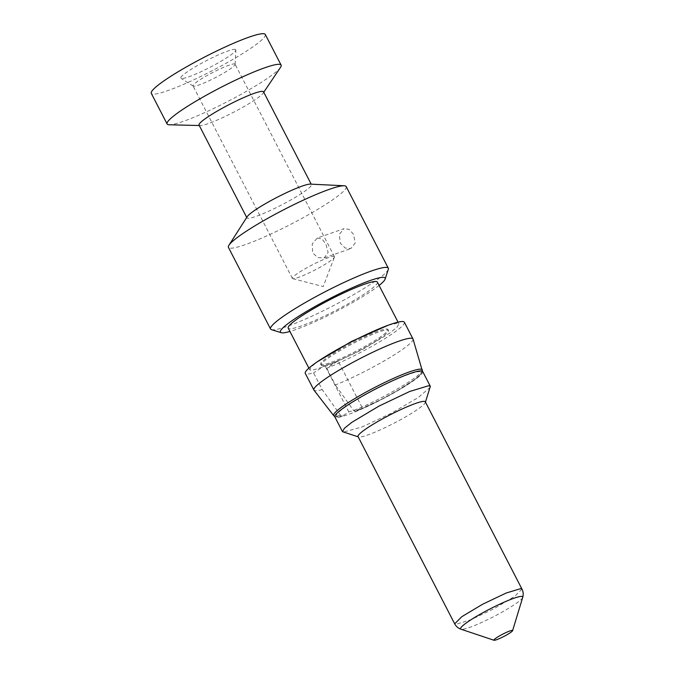 <?xml version="1.0" encoding="UTF-8"?>
<svg xmlns="http://www.w3.org/2000/svg" width="674" height="674" viewBox="0 0 674 674"><rect width="100%" height="100%" fill="white"/><g stroke="black" fill="none" stroke-linecap="round" stroke-linejoin="round"><path stroke-width="0.51" stroke-dasharray="3.37 2.53" d="M333.655 256.398A23.666 2.881 -27.3 0 1 334.43 256.693A23.666 2.881 -27.3 0 1 334.414 257.139A23.666 2.881 -27.3 0 1 315.584 269.659A23.666 2.881 -27.3 0 1 293.156 278.699A23.666 2.881 -27.3 0 1 292.743 278.648A23.666 2.881 -27.3 0 1 292.373 278.404A23.666 2.881 -27.3 0 1 309.804 266.179A23.666 2.881 -27.3 0 1 333.655 256.398M234.299 63.912A23.666 2.881 -27.3 0 1 235.083 64.207A23.666 2.881 -27.3 0 1 235.125 64.418A23.666 2.881 -27.3 0 1 216.91 76.828A23.666 2.881 -27.3 0 1 193.809 86.213A23.666 2.881 -27.3 0 1 193.168 86.07A23.666 2.881 -27.3 0 1 193.025 85.918A23.666 2.881 -27.3 0 1 210.457 73.693A23.666 2.881 -27.3 0 1 234.299 63.912M317.269 238.057L321.961 238.958L325.913 244.123L328.137 252.489L324.236 257.906L317.858 257.586L312.601 252.885L312.239 243.87L317.269 238.057L343.976 228.68L339.325 234.333L340.294 243.162L345.105 248.007L350.943 248.521L355.19 243.011L353.606 234.392L349.225 229.413L343.976 228.68M234.788 49.345A30.953 3.774 -27.3 0 1 235.866 50.011A30.953 3.774 -27.3 0 1 212.049 66.237A30.953 3.774 -27.3 0 1 181.828 78.513A30.953 3.774 -27.3 0 1 180.994 78.327A30.953 3.774 -27.3 0 1 202.647 62.657A30.953 3.774 -27.3 0 1 234.788 49.345M265.32 34.509A64.156 7.818 -27.3 0 1 218.056 67.644A64.156 7.818 -27.3 0 1 153.411 94.158A64.156 7.818 -27.3 0 1 151.296 93.357M346.183 186.597A66.263 8.071 -27.3 0 1 297.377 220.828A66.263 8.071 -27.3 0 1 230.609 248.209A66.263 8.071 -27.3 0 1 228.427 247.375M388.325 269.339A66.263 8.071 -27.3 0 1 335.913 304.353A66.263 8.071 -27.3 0 1 272.743 329.839A66.263 8.071 -27.3 0 1 271.462 329.662M280.536 67.324A64.156 7.818 -27.3 0 1 227.736 101.471A64.156 7.818 -27.3 0 1 169.258 124.774M247.198 216.691A36.286 4.423 152.7 0 0 246.928 217.862A36.286 4.423 152.7 0 0 248.125 218.317A36.286 4.423 152.7 0 0 284.681 203.321A36.286 4.423 152.7 0 0 311.413 184.575A36.286 4.423 152.7 0 0 310.385 184.128M379.1 285.447A58.899 7.178 -27.3 0 1 289.938 331.465M263.534 91.816A36.286 4.423 -27.3 0 1 263.205 93.063A36.286 4.423 -27.3 0 1 233.322 112.39A36.286 4.423 -27.3 0 1 200.254 125.558A36.286 4.423 -27.3 0 1 199.049 125.094M200.254 125.558A36.286 4.423 -27.3 0 1 200.245 125.558L199.268 125.532M377.373 282.103A50.171 6.117 -27.3 0 1 340.412 308.018A50.171 6.117 -27.3 0 1 289.862 328.752A50.171 6.117 -27.3 0 1 288.211 328.12M388.224 325.222L397.264 323.217L398.915 323.849L396.961 327.311L389.387 333.36L361.955 349.764L330.631 364.676L311.413 370.498L309.762 369.866L311.194 366.934L317.109 361.921M321.936 364.693A37.862 4.617 -27.3 0 1 320.689 364.221A37.862 4.617 -27.3 0 1 348.584 344.658A37.862 4.617 -27.3 0 1 386.733 329.013A37.862 4.617 -27.3 0 1 387.98 329.485A37.862 4.617 -27.3 0 1 360.093 349.048A37.862 4.617 -27.3 0 1 321.936 364.693M322.416 365.62A37.862 4.617 -27.3 0 1 321.169 365.148A37.862 4.617 -27.3 0 1 349.065 345.594A37.862 4.617 -27.3 0 1 387.213 329.94A37.862 4.617 -27.3 0 1 388.46 330.42A37.862 4.617 -27.3 0 1 360.565 349.974A37.862 4.617 -27.3 0 1 322.416 365.62M342.266 416.085L342.636 415.925A47.829 5.83 -27.3 0 1 337.826 416.701A47.829 5.83 -27.3 0 1 366.976 393.835A47.829 5.83 -27.3 0 1 419.683 371.627A47.829 5.83 -27.3 0 1 404.223 386.514A47.829 5.83 -27.3 0 1 355.813 411.3L361.972 407.239A38.384 4.676 -27.3 0 1 348.803 411.865L342.636 415.925L340.513 415.285L322.206 389.606L313.587 372.907A55.74 6.791 -27.3 0 1 307.117 374.045A55.74 6.791 -27.3 0 1 305.28 373.345M404.349 322.214A55.74 6.791 -27.3 0 1 379.319 342.004A55.74 6.791 -27.3 0 1 326.755 368.282L338.036 360.86A38.384 4.676 -27.3 0 1 324.86 365.485L313.587 372.907M322.206 389.606A55.74 6.791 -27.3 0 1 315.735 390.743A55.74 6.791 -27.3 0 1 313.983 390.179M413.027 339.056A55.74 6.791 -27.3 0 1 387.449 358.989A55.74 6.791 -27.3 0 1 335.374 384.98L326.755 368.282M361.972 407.239L338.036 360.86M355.594 411.41L353.682 410.66L335.374 384.98M348.803 411.865L324.86 365.485M422.682 371.492A49.429 6.024 -27.3 0 1 386.261 397.028A49.429 6.024 -27.3 0 1 336.461 417.459A49.429 6.024 -27.3 0 1 334.826 416.835M430.341 387.162L418.293 397.525L391.24 413.288L361.921 427.03L343.159 432.16M425.328 401.847A37.862 4.617 -27.3 0 1 425.328 402.479A37.862 4.617 -27.3 0 1 395.377 422.488A37.862 4.617 -27.3 0 1 359.284 437.047A37.862 4.617 -27.3 0 1 358.551 436.946A37.862 4.617 -27.3 0 1 358.037 436.575M292.743 278.648L323.217 286.56L334.414 257.139M340.513 415.285A49.901 6.083 -27.3 0 1 335.273 416.153A49.901 6.083 -27.3 0 1 333.697 415.647M422.362 369.883A49.901 6.083 -27.3 0 1 399.909 387.466A49.901 6.083 -27.3 0 1 353.682 410.66M521.971 589.093L514.784 596.271L494.084 608.647L470.435 619.911L455.927 624.301L454.68 623.821M522.704 597.408A34.938 4.255 -27.3 0 1 495.137 615.859A34.938 4.255 -27.3 0 1 461.749 629.339A34.938 4.255 -27.3 0 1 461.041 629.238M334.43 256.693L235.083 64.207M292.373 278.404L193.025 85.918M235.125 64.418L235.866 50.011M324.236 257.906L350.943 248.529M193.168 86.07L180.994 78.327M263.205 93.063L263.753 92.245M309.754 369.866L308.877 368.164M398.915 323.849L398.039 322.138M321.169 365.148L320.689 364.221M388.46 330.42L387.98 329.485M422.455 371.222L420.416 374.66L414.561 379.631L397.433 390.608L381.433 399.362L355.611 411.41M334.742 416.498L336.806 416.953L342.249 416.094"/><path stroke-width="1.01" d="M169.258 124.774A64.156 7.818 -27.3 0 1 169.233 124.774A64.156 7.818 -27.3 0 1 167.101 123.965L151.296 93.357A64.156 7.818 -27.3 0 1 198.56 60.213A64.156 7.818 -27.3 0 1 263.205 33.7A64.156 7.818 -27.3 0 1 265.32 34.509L281.117 65.117A64.156 7.818 -27.3 0 1 280.536 67.324L263.753 92.245M289.938 331.465A58.899 7.178 -27.3 0 1 282.398 332.863A58.899 7.178 -27.3 0 1 281.252 332.703L271.462 329.662A66.263 8.071 -27.3 0 1 270.56 329.005L228.427 247.375A66.263 8.071 -27.3 0 1 228.924 245.252A66.263 8.071 -27.3 0 1 283.307 209.968A66.263 8.071 -27.3 0 1 344.001 185.763A66.263 8.071 -27.3 0 1 344.161 185.771A66.263 8.071 -27.3 0 1 346.183 186.597L388.317 268.227A66.263 8.071 -27.3 0 1 388.325 269.339L385.14 279.087A58.899 7.178 -27.3 0 1 379.1 285.447M270.56 329.005A66.263 8.071 -27.3 0 1 319.375 294.782A66.263 8.071 -27.3 0 1 386.135 267.393A66.263 8.071 -27.3 0 1 388.317 268.227M167.101 123.965A64.156 7.818 -27.3 0 1 214.357 90.83A64.156 7.818 -27.3 0 1 279.002 64.308A64.156 7.818 -27.3 0 1 281.117 65.117M169.233 124.774A64.156 7.818 -27.3 0 1 169.216 124.774L199.268 125.532M310.385 184.128A36.286 4.423 152.7 0 0 310.301 184.12A36.286 4.423 152.7 0 0 310.217 184.12A36.286 4.423 152.7 0 0 276.98 197.372A36.286 4.423 152.7 0 0 247.198 216.691L228.924 245.252M281.252 332.703A58.899 7.178 -27.3 0 1 320.681 303.401A58.899 7.178 -27.3 0 1 383.186 277.359A58.899 7.178 -27.3 0 1 385.14 279.087M246.718 217.449L199.049 125.094A36.286 4.423 -27.3 0 1 225.773 106.357A36.286 4.423 -27.3 0 1 262.338 91.361A36.286 4.423 -27.3 0 1 263.534 91.816L311.203 184.171M308.877 368.164L288.211 328.12A50.171 6.117 -27.3 0 1 325.171 302.205A50.171 6.117 -27.3 0 1 375.721 281.471A50.171 6.117 -27.3 0 1 377.373 282.103L398.039 322.138M317.109 361.921L351.558 341.406L388.224 325.222M422.362 369.883A49.901 6.083 -27.3 0 0 420.669 369.125A49.901 6.083 -27.3 0 0 369.9 390.01A49.901 6.083 -27.3 0 0 333.697 415.647L313.983 390.179A55.74 6.791 -27.3 0 1 313.899 390.044L305.28 373.345A55.74 6.791 -27.3 0 1 346.343 344.557A55.74 6.791 -27.3 0 1 402.513 321.515A55.74 6.791 -27.3 0 1 404.349 322.214L412.968 338.912A55.74 6.791 -27.3 0 1 413.027 339.056L422.455 371.222M313.899 390.044A55.74 6.791 -27.3 0 1 354.962 361.247A55.74 6.791 -27.3 0 1 411.132 338.213A55.74 6.791 -27.3 0 1 412.968 338.912M358.164 436.828L342.493 431.68L334.826 416.835A49.429 6.024 -27.3 0 1 371.248 391.299A49.429 6.024 -27.3 0 1 421.048 370.868A49.429 6.024 -27.3 0 1 422.682 371.492L430.341 386.337L425.454 402.1M342.493 431.68L344.414 428.26L351.879 422.303L378.906 406.144L409.775 391.442L428.715 385.713L430.341 386.337M454.68 623.821L358.037 436.575A37.862 4.617 -27.3 0 1 385.932 417.012A37.862 4.617 -27.3 0 1 424.081 401.367A37.862 4.617 -27.3 0 1 425.328 401.847L521.971 589.093C523.302 591.747 523.538 594.519 522.704 597.408A34.938 4.255 -27.3 0 0 521.533 596.414A34.938 4.255 -27.3 0 0 484.539 611.824A34.938 4.255 -27.3 0 0 461.041 629.238C458.202 628.244 456.079 626.441 454.68 623.821L461.875 616.643L482.576 604.266L506.216 593.01L520.724 588.621L521.971 589.093M512.24 630.392A10.514 1.281 -27.3 0 1 512.585 630.687A10.514 1.281 -27.3 0 1 504.287 636.239A10.514 1.281 -27.3 0 1 494.236 640.3A10.514 1.281 -27.3 0 1 494.025 640.266A10.514 1.281 -27.3 0 1 501.102 635.026A10.514 1.281 -27.3 0 1 512.24 630.392M310.301 184.12L344.161 185.771M333.697 415.647L334.742 416.498M512.585 630.687L522.704 597.408M494.025 640.266L461.041 629.238"/></g></svg>
